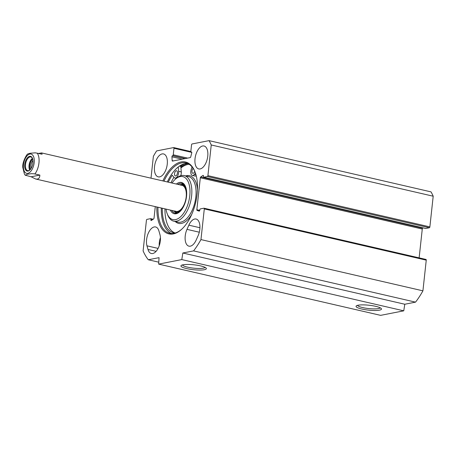 <?xml version="1.0" encoding="UTF-8"?>
<svg xmlns="http://www.w3.org/2000/svg" width="456" height="456" viewBox="0 0 456 456"><rect width="100%" height="100%" fill="white"/><g stroke="black" fill="none" stroke-linecap="round" stroke-linejoin="round"><path stroke-width="0.68" d="M158.945 231.027L159.965 234.652A11.765 6.076 103 0 1 158.5 247.557A11.765 6.076 103 0 1 151.329 253.519A11.765 6.076 103 0 1 147.989 249.46L146.969 245.83A11.765 6.076 103 0 1 148.428 232.925A11.765 6.076 103 0 1 155.599 226.963A11.765 6.076 103 0 1 158.945 231.027M160.432 237.627A11.765 6.076 -77 0 0 159.212 245.795M188.852 225.167A11.765 6.076 103 0 1 196.103 219.034A11.765 6.076 103 0 1 198.058 235.826L196.188 240.021A11.765 6.076 103 0 1 188.938 246.154A11.765 6.076 103 0 1 186.983 229.362L188.852 225.167L199.927 227.726M433.2 196.211A72.191 37.289 -77 0 0 431.034 191.885L209.076 140.642A72.191 37.289 103 0 1 211.242 144.968L207.907 175.651A0.804 0.416 103 0 1 207.389 176.518L429.347 227.761A0.804 0.416 -77 0 0 429.865 226.894L433.2 196.211L211.242 144.968M429.347 227.761L425.733 228.473A0.804 0.416 103 0 1 425.636 228.473A0.804 0.416 103 0 1 425.551 228.427M423.139 227.892L422.672 228.211A0.804 0.416 -77 0 0 422.273 229.026L419.138 257.874M199.169 211.117L199.124 211.105A0.804 0.416 103 0 0 199.147 211.117A0.804 0.416 103 0 0 199.762 210.244L199.813 209.783A0.804 0.416 -77 0 1 200.332 208.916L203.946 208.21A0.804 0.416 103 0 1 204.043 208.21A0.804 0.416 103 0 1 204.294 208.905L200.965 239.588A72.191 37.289 103 0 1 193.578 250.891L182.827 253L181.801 259.584L158.66 264.115L380.617 315.358L403.76 310.827L404.785 304.243L415.536 302.14A72.191 37.289 -77 0 0 422.923 290.837L426.252 260.154A0.804 0.416 -77 0 0 426.001 259.453A0.804 0.416 -77 0 0 425.904 259.453L204.128 208.249M184.441 163.79A37.968 19.614 -77 0 0 180.547 166.349M187.598 163.465A36.098 18.645 -77 0 0 185.011 163.658A36.098 18.645 -77 0 0 167.318 181.95M161.304 208.004A36.098 18.645 -77 0 0 171.427 233.506M163.972 181.18A36.098 18.645 103 0 1 181.665 162.889A36.098 18.645 103 0 1 185.962 162.929A36.098 18.645 103 0 1 195.134 172.225M182.041 228.94A36.098 18.645 103 0 1 169.723 233.267A36.098 18.645 103 0 1 157.958 207.229M156.858 206.973A36.896 19.061 -77 0 0 181.756 229.203A36.896 19.061 -77 0 0 194.997 171.855A36.896 19.061 -77 0 0 181.083 161.948A36.896 19.061 -77 0 0 162.872 180.924M155.279 206.608L154.031 218.11A0.804 0.416 103 0 1 153.632 218.926L151.341 220.47A0.804 0.416 103 0 1 151.124 220.522A0.804 0.416 103 0 1 150.868 219.826L150.919 219.359A0.804 0.416 -77 0 0 150.668 218.663A0.804 0.416 -77 0 0 150.571 218.663L146.957 219.37A0.804 0.416 103 0 0 146.439 220.237L143.104 250.92A72.191 37.289 103 0 0 148.297 259.76L158.773 262.183M158.66 264.115L159.053 257.657L148.297 259.76M199.124 211.105L197.077 210.415A0.804 0.416 103 0 1 196.844 209.726L200.315 177.777A0.804 0.416 103 0 1 200.714 176.968L203.005 175.423A0.804 0.416 103 0 1 203.222 175.372A0.804 0.416 103 0 1 203.473 176.067L203.422 176.529A0.804 0.416 -77 0 0 203.678 177.224A0.804 0.416 -77 0 0 203.775 177.224L207.389 176.518M191.737 152.207L191.087 152.059A0.804 0.416 -77 0 1 190.836 151.363L191.543 144.843A0.804 0.416 103 0 1 192.061 143.971L209.076 140.642M191.087 152.059A0.804 0.416 -77 0 0 191.184 152.059L191.44 152.008A0.804 0.416 103 0 1 191.531 152.008A0.804 0.416 103 0 1 191.748 152.925L190.705 156.955A0.804 0.416 103 0 1 190.226 157.605L172.51 161.076A0.804 0.416 103 0 1 172.414 161.076A0.804 0.416 103 0 1 172.151 160.592L171.958 156.801A0.804 0.416 103 0 1 172.482 155.718L172.738 155.673A0.804 0.416 -77 0 0 173.257 154.801L173.97 148.28L191.782 152.395M151.004 178.182L153.381 156.3A72.191 37.289 103 0 1 156.602 150.919L173.616 147.584A0.804 0.416 103 0 1 173.713 147.584A0.804 0.416 103 0 1 173.97 148.28M154.521 166.639A11.765 6.076 103 0 1 163.533 153.934A11.765 6.076 103 0 1 166.81 166.765A11.765 6.076 103 0 1 158.243 176.86A11.765 6.076 103 0 1 154.521 166.639M195.025 158.711A11.765 6.076 103 0 1 204.037 146A11.765 6.076 103 0 1 207.309 158.83A11.765 6.076 103 0 1 198.742 168.925A11.765 6.076 103 0 1 195.025 158.711M187.866 163.584A36.89 19.055 -77 0 0 180.872 167.118M205.114 267.381A11.451 2.206 6.2 0 1 193.555 268.145A11.451 2.206 6.2 0 1 182.434 264.919M200.572 265.899A12.791 2.462 -173.8 0 0 181.237 265.42A12.791 2.462 -173.8 0 0 193.39 269.707A12.791 2.462 -173.8 0 0 206.169 268.128A12.791 2.462 -173.8 0 0 200.572 265.899M181.801 259.584L403.76 310.827M375.687 306.329A12.791 2.462 -173.8 0 0 356.353 305.851A12.791 2.462 -173.8 0 0 368.499 310.137A12.791 2.462 -173.8 0 0 381.284 308.558A12.791 2.462 -173.8 0 0 375.687 306.329M380.224 307.811A11.451 2.206 6.2 0 1 368.67 308.575A11.451 2.206 6.2 0 1 357.55 305.349M182.827 253L404.785 304.243M193.578 250.891L415.536 302.14M200.965 239.588L422.923 290.837M172.02 183.033A22.059 11.394 103 0 1 175.104 179.413A22.059 11.394 103 0 1 189.998 191.32A22.059 11.394 103 0 1 175.503 219.615A22.059 11.394 103 0 1 167.187 213.693A22.059 11.394 103 0 1 166.001 209.087M170.373 210.096A16.04 8.288 -77 0 0 176.141 213.75A16.04 8.288 -77 0 0 179.835 211.692A16.04 8.288 -77 0 0 185.592 186.755A16.04 8.288 -77 0 0 176.386 184.042M189.143 164.285A35.961 18.576 -77 0 0 180.941 167.939L180.81 166.411L179.453 166.098M194.701 171.308A2.673 1.379 -77 0 1 194.712 171.245A2.673 1.379 103 0 1 192.825 173.331A2.673 1.379 103 0 1 191.987 170.943A2.673 1.379 103 0 1 193.156 168.406M174.551 173.559A2.673 1.379 103 0 1 176.592 170.738A2.673 1.379 103 0 1 177.43 173.126A2.673 1.379 103 0 1 175.389 175.948A2.673 1.379 103 0 1 174.551 173.559M177.39 173.383A2.673 1.379 -77 0 0 177.27 173.918M196.228 175.782A4.811 2.485 103 0 1 195.02 176.033L192.341 175.417A4.811 2.485 -77 0 0 194.364 174.448L195.464 173.16M192.027 166.879L191.206 169.427A4.811 2.485 -77 0 0 192.341 175.417M175.326 232.982A34.713 17.932 103 0 1 173.599 232.748A34.713 17.932 103 0 1 162.279 208.227M168.292 182.178A34.713 17.932 103 0 1 172.237 175.229L174.089 177.492A4.811 2.485 -77 0 0 174.91 178.034A4.811 2.485 -77 0 0 177.589 176.096A4.811 2.485 -77 0 0 178.615 171.314L178.233 166.987M173.947 177.321A34.713 17.932 -77 0 0 170.971 182.793M164.958 208.842A34.713 17.932 -77 0 0 174.961 232.959M180.941 167.939L181.294 171.935A4.811 2.485 103 0 1 180.73 175.708M183.226 183.939A15.242 7.872 -77 0 0 181.334 184.515M175.024 211.84A15.242 7.872 -77 0 0 176.472 213.186M186.646 192.033A14.102 7.285 -77 0 0 181.06 184.532A14.102 7.285 -77 0 0 180.485 184.606A14.102 7.285 -77 0 0 179.738 184.817M173.725 210.871A14.102 7.285 -77 0 0 174.785 211.704A14.102 7.285 -77 0 0 183.095 207.412M174.973 211.003A13.366 6.903 -77 0 0 185.683 199.91A13.366 6.903 -77 0 0 180.918 185.244M167.187 213.693L167.654 214.896A23.393 12.084 -77 0 0 173.696 221.154A23.393 12.084 -77 0 0 176.478 221.177A23.393 12.084 -77 0 0 191.252 198.48A23.393 12.084 -77 0 0 184.218 175.56A23.393 12.084 -77 0 0 176.05 178.535L175.104 179.413M180.12 211.419A15.242 7.872 103 0 1 176.894 213.123A15.242 7.872 103 0 1 175.081 213.106A15.242 7.872 103 0 1 171.821 210.427M177.834 184.378A15.242 7.872 103 0 1 181.938 183.403A15.242 7.872 103 0 1 185.729 187.131M38.692 153.427L41.587 152.92L42.106 154.213L35.277 152.828L30.039 153.279L27.525 154.042L26.562 155.205C23.706 160.102 22.452 164.194 22.8 167.483L24.43 174.095L25.234 175.218L27.77 174.146L31.555 173.679L34.097 173.799L39.843 175.081L31.162 176.78L25.228 175.218M39.843 175.081C39.78 178.228 38.355 179.527 35.574 178.974L31.162 176.78M29.959 169.911A7.017 3.625 103 0 1 28.528 170.647A7.017 3.625 103 0 1 27.696 170.635A7.017 3.625 103 0 1 25.741 162.986A7.017 3.625 103 0 1 30.854 156.961A7.017 3.625 103 0 1 32.57 158.608M28.027 171.063A7.552 3.899 -77 0 0 29.765 170.094A7.552 3.899 -77 0 0 32.479 158.357A7.552 3.899 -77 0 0 25.468 161.299A7.552 3.899 -77 0 0 28.027 171.063M32.729 159.167A6.327 3.272 -77 0 0 30.352 169.478M31.145 168.35A5.529 2.856 103 0 1 32.952 160.529M146.969 245.83L158.089 248.4M156.112 251.336L147.989 249.46M199.295 232.207L186.983 229.362M190.825 151.557L173.799 147.624M187.615 158.118L173.257 154.801M151.933 220.071L150.868 219.826M152.458 219.718L150.919 219.359M153.142 219.256L150.754 218.703M173.457 160.894L172.151 160.592M182.235 159.172L171.958 156.801M185.045 158.62L172.482 155.718M185.301 158.568L172.738 155.673M191.725 152.184L191.184 152.059M429.865 226.894L207.907 175.651M425.733 228.473L203.775 177.224M204.294 208.905L426.252 260.154M199.739 210.393L196.844 209.726M422.273 229.026L200.315 177.777M422.672 228.211L200.714 176.968M203.393 175.514L203.005 175.423M199.471 210.968L197.077 210.415M194.364 174.448L195.977 174.825M178.615 171.314L181.294 171.935M175.224 221.508A24.464 12.637 -77 0 0 181.494 223.406A24.464 12.637 -77 0 0 191.737 214.371M197.465 189.565A24.464 12.637 -77 0 0 185.752 175.913M183.363 184.03A15.133 7.82 -77 0 0 182.793 184.11A15.133 7.82 -77 0 0 181.573 184.503M175.235 211.954A15.133 7.82 -77 0 0 176.637 213.163M174.785 211.704L176.512 212.673A14.666 7.575 -77 0 0 177.316 213.02M183.91 184.458A14.666 7.575 -77 0 0 183.033 184.418L181.06 184.532M173.696 221.154L177.931 222.129A23.393 12.084 -77 0 0 180.718 222.157A23.393 12.084 -77 0 0 195.487 199.454A23.393 12.084 -77 0 0 188.459 176.54L184.218 175.56M26.454 156.602A9.895 5.107 103 0 1 32.159 154.595A9.895 5.107 103 0 1 34.183 162.649A9.895 5.107 103 0 1 25.496 172.795A9.895 5.107 103 0 1 26.454 156.602M37.198 153.085A13.366 6.903 103 0 1 38.959 162.946A13.366 6.903 103 0 1 34.935 173.947M32.422 158.312A7.017 3.625 -77 0 0 29.697 170.111M30.267 169.575A6.487 3.352 103 0 1 32.701 159.047M173.713 147.584L190.825 151.535M153.165 219.239L150.668 218.663M426.001 259.453L204.043 208.21M425.636 228.473L203.678 177.224M174.91 178.034L176.261 178.342M35.574 178.974L175.948 211.385M41.587 152.92L181.967 185.33"/></g></svg>
